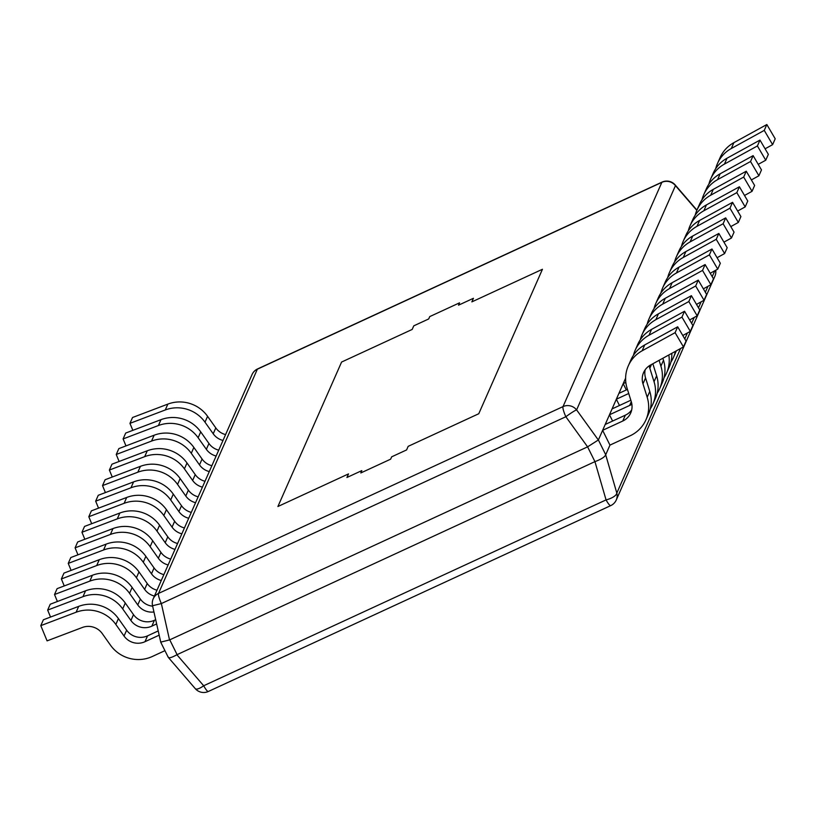 <?xml version="1.0" encoding="UTF-8"?>
<svg xmlns="http://www.w3.org/2000/svg" width="816" height="816" viewBox="0 0 816 816"><rect width="100%" height="100%" fill="white"/><g stroke="black" fill="none" stroke-linecap="round" stroke-linejoin="round"><path stroke-width="1.22" d="M277.909 506.512L341.588 362.049L412.182 329.44L413.773 325.849L428.686 318.954L429.716 316.608L459.551 302.838L458.51 305.184L473.433 298.289L471.852 301.879L542.446 269.27L478.768 413.732L408.173 446.342L406.592 449.932L391.67 456.827L390.64 459.173L360.805 472.954L361.845 470.608L346.933 477.493L348.514 473.902L277.909 506.512L341.588 362.049L412.182 329.44L413.773 325.849L428.686 318.954L429.716 316.608L459.551 302.838L458.51 305.184L473.433 298.289L471.852 301.879L542.446 269.27L478.768 413.732L408.173 446.342L406.592 449.932L391.67 456.827L390.64 459.173L360.805 472.954L361.845 470.608L346.933 477.493L348.514 473.902L277.909 506.512M160.844 642.09L169.534 639.938L161.354 603.575A11.128 1.989 -114.8 0 1 158.508 593.436L563.009 406.603L661.847 182.356A11.128 10.822 23.8 0 1 675.454 185.66A11.128 3.427 -40.8 0 0 675.169 184.926A11.128 11.128 0 0 0 662.072 182.101A11.128 1.989 65.2 0 0 661.847 182.356L257.356 369.189A11.128 1.989 -114.8 0 1 257.57 368.934A11.128 11.128 0 0 0 252.052 374.544A11.128 10.822 23.8 0 1 257.356 369.189L158.508 593.436A11.128 10.822 -156.2 0 0 153.214 598.791A11.128 11.128 0 0 0 152.541 605.727L161.354 603.575L565.845 416.741A11.128 0.979 -35.8 0 1 576.606 409.907A11.128 10.822 -156.2 0 0 563.009 406.603A11.128 1.989 65.2 0 0 565.845 416.741L587.591 446.842L598.383 439.967L625.607 378.185L623.2 383.653L626.321 389.936M195.269 688.643A11.128 11.128 0 0 0 208.366 691.468A11.128 1.989 -114.8 0 1 203.684 685.756A11.128 3.427 139.2 0 1 195.269 688.643L168.259 657.339L160.762 642.243L152.541 605.727M631.696 409.918A16.697 16.228 -156.2 0 1 625.352 415.171L605.217 424.463L602.626 430.328L609.96 445.108L605.696 454.808C604.687 457.052 601.106 459.326 594.935 461.642L587.591 446.842M587.377 446.954L169.534 639.938M594.721 461.734L176.888 654.738C171.391 657.808 168.494 658.522 168.188 656.89M715.642 270.29A11.128 10.822 23.8 0 1 714.887 276.267L616.264 500.004A11.128 10.822 -156.2 0 0 616.825 493.068A11.128 4.233 163.8 0 1 606.064 499.902L594.935 461.642M115.841 624.454L124.052 636.052L126.643 630.187L118.422 618.589L115.841 624.454A33.395 32.456 -156.2 0 0 76.112 612.235L40.8 625.637L47.083 640.866L82.396 627.463A16.697 16.228 23.8 0 1 102.255 633.573L110.476 645.17A33.395 32.456 -156.2 0 0 152.317 656.492L164.944 650.658M159.171 635.164L144.973 641.713A16.697 16.228 23.8 0 1 124.052 636.052M126.643 630.187A16.697 16.228 -156.2 0 0 147.563 635.848L158.212 630.931M40.8 625.637L43.381 619.772L78.693 606.37A33.395 32.456 23.8 0 1 118.422 618.589M50.541 617.059L47.654 610.082L82.967 596.68A33.395 32.456 -156.2 0 1 122.696 608.889L130.917 620.497L133.498 614.632A16.697 16.228 -156.2 0 0 154.418 620.293L155.683 619.711M156.641 623.934L151.837 626.158A16.697 16.228 23.8 0 1 130.917 620.497M133.498 614.632L125.276 603.024L122.696 608.889M47.654 610.082L50.245 604.217L85.558 590.815A33.395 32.456 23.8 0 1 125.276 603.024M57.395 601.504L54.519 594.517L89.831 581.114A33.395 32.456 -156.2 0 1 129.55 593.334L137.771 604.931L140.362 599.066A16.697 16.228 -156.2 0 0 152.643 606.176M153.949 611.969A16.697 16.228 23.8 0 1 137.771 604.931M140.362 599.066L132.141 587.469L129.55 593.334M54.519 594.517L57.1 588.652L92.412 575.249A33.395 32.456 23.8 0 1 132.141 587.469M64.25 585.939L61.373 578.962L96.686 565.559A33.395 32.456 -156.2 0 1 136.415 577.769L144.636 589.376L147.217 583.511A16.697 16.228 -156.2 0 0 157.009 590.192M154.418 596.047A16.697 16.228 23.8 0 1 144.636 589.376M147.217 583.511L138.995 571.904L136.415 577.769M61.373 578.962L63.964 573.097L99.277 559.694A33.395 32.456 23.8 0 1 138.995 571.904M71.114 570.384L68.238 563.397L103.55 549.994A33.395 32.456 -156.2 0 1 143.269 562.214L151.49 573.811L154.071 567.946A16.697 16.228 -156.2 0 0 163.863 574.627M161.282 580.492A16.697 16.228 23.8 0 1 151.49 573.811M154.071 567.946L145.86 556.349L143.269 562.214M68.238 563.397L70.819 557.532L106.131 544.129A33.395 32.456 23.8 0 1 145.86 556.349M77.969 554.819L75.092 547.842L110.405 534.439A33.395 32.456 -156.2 0 1 150.134 546.659L158.345 558.256L160.936 552.391A16.697 16.228 -156.2 0 0 170.728 559.072M168.137 564.937A16.697 16.228 23.8 0 1 158.345 558.256M160.936 552.391L152.714 540.794L150.134 546.659M75.092 547.842L77.673 541.977L112.985 528.574A33.395 32.456 23.8 0 1 152.714 540.794M84.833 539.264L81.947 532.287L117.259 518.884A33.395 32.456 -156.2 0 1 156.988 531.094L165.209 542.691L167.79 536.826A16.697 16.228 -156.2 0 0 177.582 543.507M175.001 549.372A16.697 16.228 23.8 0 1 165.209 542.691M167.79 536.826L159.569 525.229L156.988 531.094M81.947 532.287L84.538 526.422L119.85 513.019A33.395 32.456 23.8 0 1 159.569 525.229M91.688 523.699L88.811 516.722L124.124 503.319A33.395 32.456 -156.2 0 1 163.843 515.539L172.064 527.136L174.655 521.271A16.697 16.228 -156.2 0 0 184.436 527.952M181.856 533.817A16.697 16.228 23.8 0 1 172.064 527.136M174.655 521.271L166.433 509.674L163.843 515.539M88.811 516.722L91.392 510.857L126.704 497.454A33.395 32.456 23.8 0 1 166.433 509.674M98.542 508.144L95.666 501.167L130.978 487.764A33.395 32.456 -156.2 0 1 170.707 499.973L178.918 511.581L181.509 505.716A16.697 16.228 -156.2 0 0 191.301 512.387M188.71 518.252A16.697 16.228 23.8 0 1 178.918 511.581M181.509 505.716L173.288 494.108L170.707 499.973M95.666 501.167L98.246 495.302L133.569 481.899A33.395 32.456 23.8 0 1 173.288 494.108M105.407 492.589L102.52 485.602L137.833 472.199A33.395 32.456 -156.2 0 1 177.562 484.418L185.783 496.016L188.363 490.151A16.697 16.228 -156.2 0 0 198.155 496.832M195.575 502.697A16.697 16.228 23.8 0 1 185.783 496.016M188.363 490.151L180.142 478.553L177.562 484.418M102.52 485.602L105.111 479.737L140.423 466.334A33.395 32.456 23.8 0 1 180.142 478.553M112.261 477.023L109.385 470.047L144.697 456.644A33.395 32.456 -156.2 0 1 184.416 468.853L192.637 480.461L195.228 474.596A16.697 16.228 -156.2 0 0 205.02 481.277M202.429 487.132A16.697 16.228 23.8 0 1 192.637 480.461M195.228 474.596L187.007 462.988L184.416 468.853M109.385 470.047L111.965 464.182L147.278 450.779A33.395 32.456 23.8 0 1 187.007 462.988M119.116 461.468L116.239 454.481L151.552 441.079A33.395 32.456 -156.2 0 1 191.281 453.298L199.502 464.896L202.082 459.031A16.697 16.228 -156.2 0 0 211.874 465.712M209.284 471.577A16.697 16.228 23.8 0 1 199.502 464.896M202.082 459.031L193.861 447.433L191.281 453.298M116.239 454.481L118.83 448.616L154.142 435.214A33.395 32.456 23.8 0 1 193.861 447.433M125.98 445.903L123.104 438.926L158.416 425.524A33.395 32.456 -156.2 0 1 198.135 437.743L206.356 449.341L208.937 443.476A16.697 16.228 -156.2 0 0 218.729 450.157M216.148 456.022A16.697 16.228 23.8 0 1 206.356 449.341M208.937 443.476L200.726 431.878L198.135 437.743M123.104 438.926L125.684 433.061L160.997 419.659A33.395 32.456 23.8 0 1 200.726 431.878M132.835 430.348L129.958 423.361L165.271 409.969A33.395 32.456 -156.2 0 1 205 422.178L213.211 433.775L215.801 427.91A16.697 16.228 -156.2 0 0 225.593 434.591M223.003 440.456A16.697 16.228 23.8 0 1 213.211 433.775M215.801 427.91L207.58 416.313L205 422.178M129.958 423.361L132.539 417.506L167.851 404.104A33.395 32.456 23.8 0 1 207.58 416.313M738.062 210.814A33.395 32.456 23.8 0 1 737.837 211.344M765.092 148.798L772.619 144.656L775.2 138.791L766.836 124.532L733.88 142.657A33.395 32.456 23.8 0 0 720.038 157.723L717.448 163.588A33.395 32.456 -156.2 0 0 715.724 168.606M766.836 124.532L764.255 130.387L731.289 148.522A33.395 32.456 -156.2 0 0 717.448 163.588M772.619 144.656L764.255 130.387M731.197 226.369A33.395 32.456 23.8 0 1 730.973 226.899M758.227 164.353L765.755 160.211L768.346 154.346L759.982 140.087L727.015 158.222A33.395 32.456 23.8 0 0 713.184 173.278L710.593 179.143A33.395 32.456 -156.2 0 0 708.869 184.171M759.982 140.087L757.401 145.952L724.435 164.087A33.395 32.456 -156.2 0 0 710.593 179.143M765.755 160.211L757.401 145.952M724.343 241.934A33.395 32.456 23.8 0 1 724.118 242.464M751.373 179.918L758.9 175.777L761.481 169.912L753.127 155.642L720.161 173.777A33.395 32.456 23.8 0 0 706.319 188.833L703.739 194.698A33.395 32.456 -156.2 0 0 702.005 199.726M753.127 155.642L750.536 161.507L717.57 179.642A33.395 32.456 -156.2 0 0 703.739 194.698M758.9 175.777L750.536 161.507M717.478 257.489A33.395 32.456 23.8 0 1 717.264 258.019M744.508 195.473L752.036 191.332L754.627 185.467L746.263 171.207L713.306 189.343A33.395 32.456 23.8 0 0 699.465 204.398L696.874 210.263A33.395 32.456 -156.2 0 0 695.15 215.291M746.263 171.207L743.682 177.072L710.716 195.208A33.395 32.456 -156.2 0 0 696.874 210.263M752.036 191.332L743.682 177.072M710.624 273.044A33.395 32.456 23.8 0 1 710.399 273.584M737.654 211.038L745.181 206.897L747.762 201.032L739.408 186.762L706.442 204.898A33.395 32.456 23.8 0 0 692.6 219.953L690.02 225.818A33.395 32.456 -156.2 0 0 688.296 230.846M739.408 186.762L736.828 192.627L703.861 210.763A33.395 32.456 -156.2 0 0 690.02 225.818M745.181 206.897L736.828 192.627M703.769 288.609A33.395 32.456 23.8 0 1 703.545 289.139M730.799 226.593L738.327 222.452L740.908 216.587L732.554 202.327L699.587 220.453A33.395 32.456 23.8 0 0 685.746 235.518L683.165 241.383A33.395 32.456 -156.2 0 0 681.431 246.412M732.554 202.327L729.963 208.192L696.997 226.318A33.395 32.456 -156.2 0 0 683.165 241.383M738.327 222.452L729.963 208.192M696.905 304.164A33.395 32.456 23.8 0 1 696.68 304.694M723.935 242.148L731.462 238.007L734.053 232.142L725.689 217.882L692.723 236.018A33.395 32.456 23.8 0 0 678.892 251.073L676.301 256.938A33.395 32.456 -156.2 0 0 674.577 261.967M725.689 217.882L723.109 223.747L690.142 241.883A33.395 32.456 -156.2 0 0 676.301 256.938M731.462 238.007L723.109 223.747M690.05 319.729A33.395 32.456 23.8 0 1 689.826 320.26M717.08 257.713L724.608 253.572L727.189 247.707L718.835 233.447L685.868 251.573A33.395 32.456 23.8 0 0 672.027 266.638L669.446 272.503A33.395 32.456 -156.2 0 0 667.712 277.522M718.835 233.447L716.244 239.312L683.288 257.438A33.395 32.456 -156.2 0 0 669.446 272.503M724.608 253.572L716.244 239.312M683.196 335.284A33.395 32.456 23.8 0 1 682.972 335.815M710.216 273.268L717.754 269.127L720.334 263.262L711.97 249.002L679.014 267.138A33.395 32.456 23.8 0 0 665.173 282.193L662.582 288.058A33.395 32.456 -156.2 0 0 660.858 293.087M711.97 249.002L709.39 254.867L676.423 273.003A33.395 32.456 -156.2 0 0 662.582 288.058M717.754 269.127L709.39 254.867M676.331 350.849A33.395 32.456 23.8 0 1 676.005 351.614L673.424 357.479A33.395 32.456 -156.2 0 0 675.403 351.359M703.361 288.833L710.889 284.692L713.48 278.827L705.116 264.557L672.149 282.693A33.395 32.456 23.8 0 0 658.308 297.748L655.727 303.613A33.395 32.456 -156.2 0 0 654.004 308.642M670.874 362.151A33.395 32.456 -156.2 0 0 673.424 357.479M705.116 264.557L702.535 270.422L669.569 288.558A33.395 32.456 -156.2 0 0 655.727 303.613M710.889 284.692L702.535 270.422M671.813 353.328A33.395 32.456 23.8 0 1 669.151 367.18L666.56 373.045A33.395 32.456 -156.2 0 0 668.814 354.98M696.507 304.388L704.035 300.247L706.615 294.382L698.261 280.123L665.295 298.258A33.395 32.456 23.8 0 0 651.454 313.313L648.873 319.178A33.395 32.456 -156.2 0 0 647.139 324.207M664.02 377.706A33.395 32.456 -156.2 0 0 666.56 373.045M625.831 382.439L623.2 383.653M698.261 280.123L695.671 285.988L662.704 304.123A33.395 32.456 -156.2 0 0 648.873 319.178M704.035 300.247L695.671 285.988M663.49 360.284A33.395 32.456 23.8 0 1 662.286 382.735L659.705 388.6A33.395 32.456 -156.2 0 0 660.909 366.149L663.49 360.284L662.857 358.265M689.642 319.954L697.17 315.812L699.761 309.947L691.397 295.678L658.43 313.813A33.395 32.456 23.8 0 0 644.599 328.868L642.008 334.733A33.395 32.456 -156.2 0 0 640.285 339.762M627.443 389.416L618.926 393.353L616.345 399.218L619.466 405.491M657.155 393.271A33.395 32.456 -156.2 0 0 659.705 388.6M628.718 393.496L616.345 399.218M691.397 295.678L688.816 301.543L655.85 319.678A33.395 32.456 -156.2 0 0 642.008 334.733M697.17 315.812L688.816 301.543M659.083 360.335L660.909 366.149M656.635 375.839A33.395 32.456 23.8 0 1 655.432 398.3L652.841 404.165A33.395 32.456 -156.2 0 0 654.044 381.704L656.635 375.839L652.851 363.763M682.788 335.509L690.316 331.367L692.896 325.502L684.542 311.243L651.576 329.378A33.395 32.456 23.8 0 0 637.735 344.434L635.154 350.299A33.395 32.456 -156.2 0 0 633.43 355.327M630.829 400.238L612.071 408.908L609.481 414.773L612.602 421.056M650.301 408.826A33.395 32.456 -156.2 0 0 652.841 404.165M631.87 404.206A16.697 16.228 23.8 0 1 629.626 405.47L609.481 414.773M684.542 311.243L681.952 317.108L648.995 335.233A33.395 32.456 -156.2 0 0 635.154 350.299M690.316 331.367L681.952 317.108M651.474 364.517L649.832 368.261A16.697 16.228 23.8 0 1 649.271 365.813M649.832 368.261L654.044 381.704M649.771 391.405A33.395 32.456 23.8 0 1 648.577 413.855L645.986 419.72A33.395 32.456 -156.2 0 0 647.19 397.27L649.771 391.405L645.558 377.951L642.977 383.816A16.697 16.228 23.8 0 1 650.495 365.058L683.461 346.922L675.097 332.663L642.131 350.798A33.395 32.456 -156.2 0 0 628.3 365.854A33.395 32.456 -156.2 0 0 627.096 388.304L631.309 401.758A16.697 16.228 23.8 0 1 622.771 421.025L602.626 430.328M645.17 369.791A16.697 16.228 -156.2 0 0 645.558 377.951M683.461 346.922L686.042 341.057L677.688 326.798L644.722 344.933A33.395 32.456 23.8 0 0 630.88 359.989L628.3 365.854M609.96 445.108L630.105 435.805A33.395 32.456 -156.2 0 0 645.986 419.72M677.688 326.798L675.097 332.663M642.977 383.816L647.19 397.27M598.352 440.008L576.606 409.907L675.454 185.66L696.813 210.395M605.717 454.747L598.383 439.967M177.092 654.626L169.759 639.846M208.366 691.468L610.745 505.614A11.128 1.989 65.2 0 1 606.064 499.902L203.684 685.756L176.888 654.738M680.534 348.534L616.825 493.068L605.696 454.808M714.826 270.739L712.215 276.665M707.962 286.304L705.35 292.23M701.107 301.859L698.496 307.785M694.243 317.414L691.631 323.34M687.388 332.979L684.777 338.905M144.973 641.713L147.563 635.848M78.693 606.37L76.112 612.235M151.837 626.158L154.418 620.293M85.558 590.815L82.967 596.68M92.412 575.249L89.831 581.114M99.277 559.694L96.686 565.559M106.131 544.129L103.55 549.994M112.985 528.574L110.405 534.439M119.85 513.019L117.259 518.884M126.704 497.454L124.124 503.319M133.569 481.899L130.978 487.764M140.423 466.334L137.833 472.199M147.278 450.779L144.697 456.644M154.142 435.214L151.552 441.079M160.997 419.659L158.416 425.524M167.851 404.104L165.271 409.969M731.289 148.522L733.88 142.657M724.435 164.087L727.015 158.222M717.57 179.642L720.161 173.777M710.716 195.208L713.306 189.343M703.861 210.763L706.442 204.898M696.997 226.318L699.587 220.453M690.142 241.883L692.723 236.018M683.288 257.438L685.868 251.573M676.423 273.003L679.014 267.138M669.569 288.558L672.149 282.693M662.704 304.123L665.295 298.258M655.85 319.678L658.43 313.813M631.288 401.696L629.626 405.47M648.995 335.233L651.576 329.378M625.352 415.171L622.771 421.025M642.131 350.798L644.722 344.933M252.052 374.544L153.214 598.791M662.072 182.101L257.57 368.934M714.887 276.267A11.128 11.128 0 0 0 715.724 270.239M610.745 505.614A11.128 11.128 0 0 0 616.264 500.004M696.935 210.13L675.169 184.926"/></g></svg>
